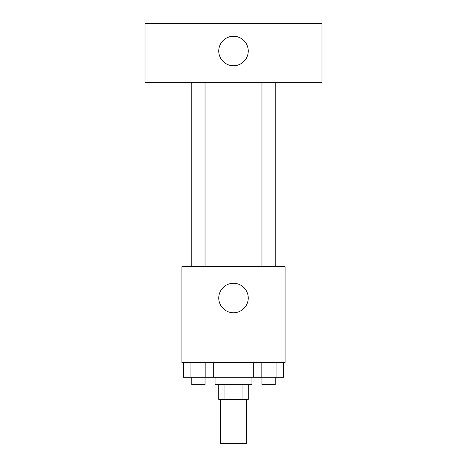 <?xml version="1.0" encoding="UTF-8"?>
<svg xmlns="http://www.w3.org/2000/svg" width="467" height="467" viewBox="0 0 467 467"><rect width="100%" height="100%" fill="white"/><g stroke="black" fill="none" stroke-linecap="round" stroke-linejoin="round"><path stroke-width="0.7" d="M220.593 399.408L220.593 443.65L246.407 443.65L246.407 399.408M242.957 384.662L242.957 399.408L218.754 399.408L218.754 384.662M242.957 399.408L248.246 399.408L248.246 384.662M251.935 377.289L251.935 384.662L215.065 384.662L215.065 377.289M224.043 384.662L224.043 399.408M213.302 362.538L213.302 377.289L283.498 377.289L283.498 362.538M285.115 362.538L181.885 362.538L181.885 266.68L285.115 266.68L285.115 362.538M248.246 298.022A14.746 14.746 0 0 1 226.127 310.788A14.746 14.746 0 0 1 226.127 285.249A14.746 14.746 0 0 1 248.246 298.022M261.964 266.68L261.964 82.338M205.036 82.338L205.036 266.68M321.985 82.338L145.015 82.338L145.015 23.35L321.985 23.35L321.985 82.338M233.5 36.257A14.746 14.746 0 0 1 246.272 58.375A14.746 14.746 0 0 1 220.728 58.375A14.746 14.746 0 0 1 233.5 36.257M253.698 362.538L253.698 377.289M276.05 362.538L276.05 377.289M261.146 362.538L261.146 377.289M275.232 377.289L275.232 384.662L261.964 384.662L261.964 377.289M213.302 377.289L183.502 377.289L183.502 362.538M205.854 362.538L205.854 377.289M190.95 362.538L190.95 377.289M205.036 377.289L205.036 384.662L191.768 384.662L191.768 377.289M275.232 266.68L275.232 82.338M191.768 82.338L191.768 266.68"/></g></svg>
